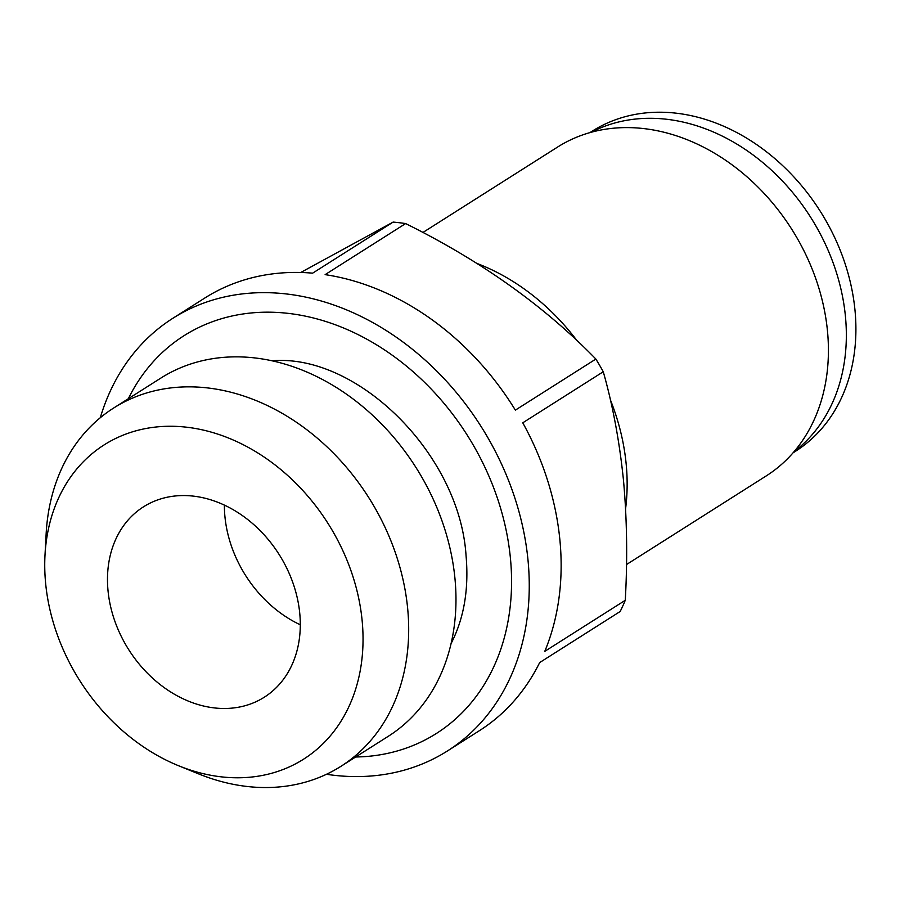 <?xml version="1.0" encoding="UTF-8"?>
<svg xmlns="http://www.w3.org/2000/svg" width="900" height="900" viewBox="0 0 900 900"><rect width="100%" height="100%" fill="white"/><g stroke="black" fill="none" stroke-linecap="round" stroke-linejoin="round"><path stroke-width="1.35" d="M271.631 360.697A184.477 145.62 57.6 0 1 274.849 360.63C359.032 355.421 459.81 455.04 466.054 555.683C468.889 587.869 464.366 616.207 452.509 640.699A184.477 145.62 57.6 0 1 451.069 643.579M178.594 765.742L198.439 773.82A212.153 167.468 -122.4 0 0 340.909 766.339L388.204 736.346A212.153 167.468 -122.4 0 0 454.961 578.554A212.153 167.468 -122.4 0 0 344.194 392.603A212.153 167.468 -122.4 0 0 160.92 378.045L113.625 408.049A212.153 167.468 -122.4 0 0 46.148 533.745L45 555.131A186.12 146.914 -122.4 0 0 45.63 583.29A186.12 146.914 -122.4 0 0 178.594 765.742A186.12 146.914 -122.4 0 0 362.149 620.752A186.12 146.914 -122.4 0 0 200.025 429.368A186.12 146.914 -122.4 0 0 45 555.131M340.909 766.339A212.153 167.468 -122.4 0 0 407.666 608.546A212.153 167.468 -122.4 0 0 296.91 422.595A212.153 167.468 -122.4 0 0 113.625 408.049M108.022 590.681A112.736 88.987 -122.4 0 0 166.882 689.49A112.736 88.987 -122.4 0 0 264.285 697.219A112.736 88.987 -122.4 0 0 299.756 613.373A112.736 88.987 -122.4 0 0 240.896 514.553A112.736 88.987 -122.4 0 0 143.505 506.824A112.736 88.987 -122.4 0 0 108.022 590.681M224.381 505.114A112.736 88.987 -122.4 0 0 224.921 516.521A112.736 88.987 -122.4 0 0 300.296 624.791M355.59 757.024L362.79 756.754A235.53 185.917 -122.4 0 0 510.435 558.326A235.53 185.917 -122.4 0 0 347.738 329.771A235.53 185.917 -122.4 0 0 131.625 392.344L128.306 398.734M793.035 452.835L795.341 451.384A189.607 149.67 -122.4 0 0 855 310.354A189.607 149.67 -122.4 0 0 756.011 144.169A189.607 149.67 -122.4 0 0 592.211 131.164L589.916 132.615M793.991 451.733A189.607 149.67 -122.4 0 0 845.438 316.418A189.607 149.67 -122.4 0 0 591.322 132.233M625.59 508.702A202.928 160.189 -122.4 0 0 626.175 464.04A202.928 160.189 -122.4 0 0 610.346 399.757M576.877 340.504A202.928 160.189 -122.4 0 0 476.899 263.419M626.501 564.548L766.204 475.931A194.726 153.709 -122.4 0 0 827.482 331.088A194.726 153.709 -122.4 0 0 725.816 160.414A194.726 153.709 -122.4 0 0 557.584 147.06L422.91 232.481M326.486 774.281A256.219 202.252 -122.4 0 0 447.401 750.982A256.219 202.252 -122.4 0 0 528.03 560.408A256.219 202.252 -122.4 0 0 394.256 335.824A256.219 202.252 -122.4 0 0 172.912 318.251A256.219 202.252 -122.4 0 0 100.294 417.713M603.27 371.745C612.742 405.113 619.47 441.259 623.475 480.184C626.996 518.918 627.592 558.956 625.275 600.289L544.77 651.364A256.219 202.252 -122.4 0 0 559.913 540.18A256.219 202.252 -122.4 0 0 522.765 422.809L603.27 371.745A256.219 202.252 -122.4 0 0 595.879 359.055L515.363 410.13A256.219 202.252 -122.4 0 0 325.125 274.635L405.63 223.571A256.219 202.252 -122.4 0 0 393.142 222.086L312.637 273.161A256.219 202.252 -122.4 0 0 204.784 298.035L172.912 318.251M300.746 272.486L393.142 222.086M405.63 223.571C480.915 260.876 544.331 306.034 595.879 359.055M447.401 750.982L479.284 730.755A256.219 202.252 -122.4 0 0 539.674 662.569L620.179 611.494A256.219 202.252 -122.4 0 0 625.275 600.289"/></g></svg>
